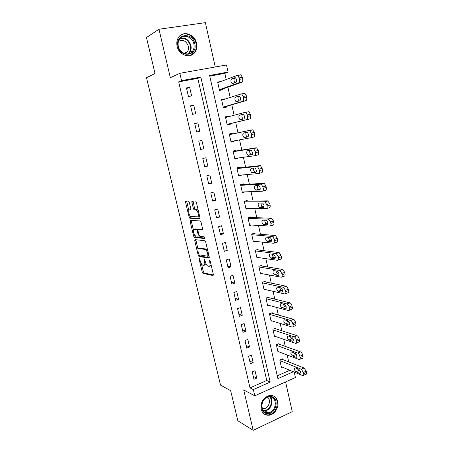 <?xml version="1.0" encoding="UTF-8"?>
<svg xmlns="http://www.w3.org/2000/svg" width="453" height="453" viewBox="0 0 453 453"><rect width="100%" height="100%" fill="white"/><g stroke="black" fill="none" stroke-linecap="round" stroke-linejoin="round"><path stroke-width="0.68" d="M199.314 258.414L199.144 259.201L202.208 272.043L202.972 273.346L213.074 275.571L213.357 274.45L210.226 261.154L209.614 260.203L209.83 262.734C210.288 265.141 209.994 266.358 208.952 266.381L207.876 266.143C206.8 265.515 205.968 264.11 205.379 261.925L204.382 259.297L204.597 261.783C205.056 264.15 204.779 265.35 203.771 265.379L202.734 265.152C201.693 264.541 200.877 263.153 200.294 261.002L199.314 258.414M177.112 46.251C178.924 55.572 191.024 59.167 195.209 51.835C196.755 49.303 197.197 46.427 196.517 43.205C194.807 33.805 182.293 30.057 178.188 37.933C176.806 40.413 176.449 43.188 177.112 46.251M261.132 409.201C262.383 413.447 265.016 415.458 269.048 415.231C274.569 414.744 279.212 407.332 277.712 401.505C276.415 397.06 273.629 395.056 269.348 395.497C263.204 397.615 260.464 402.179 261.132 409.201M189.28 202.287L188.448 201.03L185.798 201.07L185.577 202.327L189.082 217.004L189.79 218.233L199.66 218.691L199.915 217.429L196.33 202.219L195.605 200.962L192.123 200.979L191.879 202.264L193.403 208.691L194.127 209.937L196.245 210.084C198.091 210.792 199.275 217.083 197.525 216.828L190.804 216.511C189.043 215.843 187.842 209.705 189.513 209.898L190.56 209.915L190.792 208.663L189.28 202.287M178.68 81.868L250.022 387.881L266.755 380.475L197.797 78.341L178.68 81.868L181.557 80.623L179.858 73.295L226.506 64.983L228.069 72.061L209.62 75.458L277.893 378.651L293.397 371.749M294.218 372.089L295.413 377.508L254.796 395.82L243.714 389.982L253.199 430.35L237.831 420.741L230.662 390.69L220.52 385.118L146.512 77.757L155.022 73.471L146.455 37.537L158.963 29.252L170.339 77.678L179.858 73.295M254.796 395.82L253.346 389.58L270.192 382.083L200.821 77.078L181.557 80.623M250.022 387.881L253.346 389.58M194.988 239.609L194.75 240.769L198.182 255.164L198.929 256.443L208.963 258.136L209.241 256.97L205.724 242.061L204.954 240.758L194.988 239.609M193.652 236.177L190.186 221.642L190.419 220.435L200.186 220.928L201.053 222.242L202.576 228.697L202.31 229.931L198.25 229.609L198.001 230.82L198.997 235.016L199.745 236.296L204.156 236.772L204.501 238.527L194.382 237.434L193.652 236.177L194.801 235.826L194.603 235.011M215.266 66.987L205.368 22.65L158.963 29.252M253.199 430.35L292.247 411.669L285.605 381.93M256.743 378.108L255.028 370.679L252.219 371.89L253.94 379.331L256.743 378.108L253.272 376.46M253.165 362.598L251.438 355.107L248.606 356.29L250.339 363.793L253.165 362.598L249.716 361.092M249.558 346.964L247.814 339.41L244.96 340.56L246.715 348.125L249.558 346.964L246.126 345.599M245.917 331.194L244.161 323.584L241.29 324.699L243.057 332.326L245.917 331.194L242.514 329.977M242.253 315.299L240.481 307.621L237.587 308.703L239.365 316.398L242.253 315.299L238.867 314.229M238.55 299.269L236.766 291.522L233.85 292.576L235.645 300.333L238.55 299.269L235.186 298.351M234.824 283.102L233.023 275.294L230.084 276.313L231.896 284.139L234.824 283.102L231.477 282.344M231.058 266.8L229.246 258.929L226.285 259.914L228.114 267.802L231.058 266.8L227.74 266.2M227.27 250.362L225.435 242.423L222.457 243.374L224.297 251.33L227.27 250.362L223.975 249.92M223.442 233.788L221.596 225.775L218.595 226.693L220.452 234.716L223.442 233.788L220.169 233.505M219.586 217.066L217.717 208.992L214.699 209.869L216.574 217.961L219.586 217.066L216.336 216.947M215.69 200.203L213.81 192.055L210.77 192.899L212.655 201.064L215.69 200.203L212.468 200.254M211.766 183.193L209.875 174.977L206.806 175.781L208.708 184.014L211.766 183.193L208.573 183.414M207.808 166.041L205.9 157.752L202.808 158.516L204.728 166.823L207.808 166.041L204.637 166.438M203.816 148.737L201.885 140.373L198.771 141.104L200.713 149.479L203.816 148.737L200.673 149.309M199.79 131.279L197.842 122.848L194.705 123.539L196.664 131.987L199.79 131.279M195.724 113.675L193.765 105.17L190.6 105.815L192.576 114.343L195.724 113.675M191.625 95.911L189.648 87.327L186.46 87.939L188.454 96.54L191.625 95.911M288.708 361.879L287.185 355.005M285.277 346.386L283.703 339.274M281.823 330.764L280.192 323.419M278.335 315.016L276.653 307.428M274.818 299.133L273.085 291.307M271.273 283.119L269.49 275.045M267.7 266.976L265.86 258.646M264.099 250.696L262.196 242.112M260.464 234.275L258.504 225.435M256.8 217.717L254.784 208.612M253.102 201.024L251.03 191.647M249.376 184.184L247.242 174.535M245.617 167.197L243.42 157.276M241.823 150.068L239.569 139.869M238.001 132.791L235.69 122.355M234.116 115.238L231.811 104.836M230.181 97.457L227.904 87.163M226.211 79.518L224.847 73.346L209.767 76.132M277.253 375.826L289.818 370.26M282.615 359.467L282.479 358.861L279.79 360.016L281.421 367.315L282.066 367.038M279.212 344.206L279.076 343.589L276.37 344.722L278.012 352.077L278.708 351.783M275.781 328.816L275.645 328.199L272.921 329.297L274.58 336.715L275.333 336.403M272.327 313.306L272.191 312.683L269.444 313.748L271.115 321.228L271.942 320.9M268.844 297.666L268.703 297.038L265.939 298.074L267.627 305.611L268.533 305.265M265.328 281.896L265.192 281.268L262.406 282.27L264.105 289.869L265.113 289.501M261.789 266.002L261.647 265.362L258.844 266.336L260.554 274.003L261.692 273.601M258.216 249.977L258.074 249.331L255.249 250.271L256.981 258L258.267 257.559M254.62 233.816L254.473 233.165L251.63 234.071L253.369 241.862L254.863 241.381M250.985 217.519L250.843 216.868L247.978 217.74L249.733 225.594L251.494 225.05M247.327 201.092L247.179 200.43L244.297 201.268L246.064 209.19L248.21 208.556M243.635 184.524L243.488 183.856L240.583 184.66L242.366 192.65L245.107 191.874M239.914 167.814L239.762 167.146L236.84 167.91L238.64 175.968L241.523 175.034M236.16 150.968L236.007 150.288L233.063 151.019L234.875 159.145L237.814 158.397L237.74 158.057M232.372 133.975L232.219 133.295L229.252 133.986L231.087 142.18L234.042 141.472L233.924 140.934M228.527 116.715L228.403 116.149L225.413 116.806L227.259 125.073L230.237 124.399L230.084 123.709M224.631 99.235L224.552 98.862L221.54 99.479L223.403 107.814L226.404 107.18L226.251 106.489M220.702 81.602L217.627 82.004L219.507 90.407L222.531 89.813L222.378 89.116M224.847 73.346L228.069 72.061M266.755 380.475L270.192 382.083M197.797 78.341L200.821 77.078M241.557 175.186L238.521 175.447M237.814 158.397L234.801 158.81M234.042 141.472L231.053 142.032M228.403 116.149L225.441 116.936M224.552 98.862L221.608 99.807M220.662 81.427L217.746 82.525M185.526 201.421L186.664 201.409M191.829 201.342L192.984 201.325M197.842 122.848L194.739 123.686M193.765 105.17L190.69 106.189M189.648 87.327L186.602 88.545M204.416 265.164L205.956 263.663M209.631 266.154L211.138 265.016M201.483 263.895L203.335 271.664L204.105 272.966L213.431 274.999M199.337 254.886L200.141 256.098L209.309 257.615M195.821 239.705L198.04 249.444M198.612 253.946L199.19 254.858L207.921 256.273L207.684 253.635C207.095 251.466 206.274 250.062 205.209 249.439L198.975 248.51C197.989 248.606 197.729 249.824 198.188 252.179L198.612 253.946M207.689 250.407L206.375 249.065L204.926 249.354M199.563 248.329L206.087 248.98M193.414 230.011L191.342 221.302L190.186 221.642M191.279 220.475L191.342 221.302M202.633 229.507L199.269 229.303M204.745 238.063L195.622 237.106L194.473 237.457M194.156 229.28C192.434 228.986 193.691 235.175 195.475 235.832L197.984 236.132L198.233 234.943L197.236 230.753L196.5 229.49L194.156 229.28L194.92 229.054M198.142 236.087L199.269 235.753M198.114 229.643L197.559 229.11L196.398 229.461M195.311 228.935L197.559 229.11M194.801 235.826L195.622 237.106M190.373 209.654L190.849 209.569M198.703 216.483L199.496 215.645M198.295 210.554L197.095 209.66L195.911 209.994M193.023 200.968L194.586 208.357L195.305 209.603L197.095 209.66M190.028 215.798L190.945 217.899L199.971 218.306M186.698 201.058L188.799 210.645M279.926 360.628L301.262 369.201L303.385 372.4L303.663 373.685C303.901 375.118 303.612 375.769 302.78 375.645L281.285 366.709M281.806 359.15L304.048 367.955L306.171 371.143L306.455 372.428C306.692 373.855 306.392 374.512 305.56 374.388L303.623 375.265M297.247 368.629L298.731 370.565L300.243 371.183M298.737 369.229L295.016 367.728C293.861 368.555 294.184 369.914 295.985 371.794L299.722 373.334C300.894 372.496 300.565 371.126 298.737 369.229M276.506 345.333L297.746 353.091C298.72 353.595 299.422 354.648 299.863 356.256L300.146 357.553C300.39 359.036 300.084 359.71 299.229 359.574L277.876 351.466M278.352 343.895L300.554 351.885C301.528 352.377 302.236 353.431 302.672 355.033L302.955 356.33C303.199 357.808 302.887 358.482 302.026 358.351L300.096 359.195M293.731 352.683L295.271 354.778L296.8 355.345M295.237 353.238L291.562 351.89C290.379 352.734 290.69 354.099 292.502 355.973L296.188 357.366C297.395 356.505 297.077 355.129 295.237 353.238M273.057 329.914L294.195 336.851C295.163 337.315 295.871 338.357 296.313 339.976L296.596 341.285C296.845 342.819 296.528 343.516 295.645 343.374L274.439 336.098M274.858 328.516L297.026 335.673C297.995 336.132 298.703 337.174 299.144 338.787L299.427 340.09C299.676 341.624 299.354 342.321 298.465 342.179L296.534 342.995M290.186 336.613L291.783 338.861L293.317 339.376M291.704 337.117L288.085 335.916C286.862 336.783 287.168 338.153 288.991 340.027L292.627 341.262C293.867 340.384 293.561 339.003 291.704 337.117M269.58 314.371L290.662 320.481C291.613 320.939 292.304 321.964 292.734 323.555L293.017 324.875C293.272 326.443 292.949 327.162 292.055 327.038L270.973 320.605M271.324 313.017L293.51 319.337C294.461 319.79 295.152 320.809 295.583 322.4L295.871 323.714C296.12 325.282 295.798 326.007 294.892 325.883L292.932 326.681M286.624 320.407L288.244 322.802L289.801 323.266M288.136 320.849L284.546 319.801C283.329 320.707 283.623 322.083 285.435 323.935L289.054 325.028C290.305 324.133 290.011 322.74 288.17 320.86L288.136 320.849M266.081 298.703L287.1 303.974C288.029 304.422 288.703 305.43 289.122 306.992L289.41 308.323C289.665 309.909 289.348 310.662 288.453 310.571L267.485 304.988M267.746 297.395L289.971 302.864C290.9 303.312 291.573 304.314 291.992 305.871L292.281 307.202C292.536 308.782 292.213 309.535 291.319 309.45L289.286 310.248M283.04 304.071L284.66 306.602L286.239 307.015M284.546 304.45L280.968 303.544C279.761 304.484 280.05 305.871 281.828 307.7L285.469 308.663C286.709 307.729 286.421 306.33 284.614 304.467L284.546 304.45M270.956 396.522C280.113 397.581 275.968 415.299 266.942 413.589C257.621 412.672 261.902 394.608 270.956 396.522M266.76 412.774L268.318 412.785C276.092 412.185 278.051 397.785 270.475 396.987L268.561 397.009C260.905 397.915 259.28 412.122 266.76 412.774M267.598 397.253C271.449 400.01 268.827 408.283 263.963 408.657L262.1 408.51M263.952 413.849L266.641 414.857L268.521 414.874C277.27 414.269 280.747 398.538 272.791 395.707M177.995 46.291C174.779 33.981 192.474 31.41 194.767 43.652C197.978 55.702 180.504 58.663 177.995 46.291M193.867 43.907C192.491 36.399 182.514 33.42 179.224 39.671C178.108 41.659 177.814 43.884 178.346 46.348C179.784 53.805 189.496 56.682 192.836 50.781C194.06 48.76 194.405 46.466 193.867 43.907M178.516 41.251C183.012 39.269 186.296 40.934 188.369 46.246C188.788 48.228 188.527 50.006 187.576 51.574L185.028 53.731L185.107 52.865M190.475 55.47L194.694 52.021C196.228 49.513 196.664 46.659 195.99 43.46C194.524 35.849 185.458 31.24 180.135 35.577M262.547 282.904L283.504 287.321L285.475 290.288L285.769 291.63C286.03 293.233 285.718 294.014 284.829 293.963L263.963 289.24M264.122 281.647L286.398 286.245L288.368 289.201L288.663 290.543C288.918 292.145 288.601 292.921 287.712 292.876L285.6 293.669M279.439 287.593L281.047 290.265L282.644 290.622M280.917 287.904L277.361 287.145C276.166 288.125 276.443 289.524 278.193 291.33L281.851 292.157C283.08 291.188 282.802 289.778 281.024 287.938L280.917 287.904M258.986 266.976L279.88 270.52L281.8 273.431L282.094 274.784C282.361 276.409 282.049 277.219 281.166 277.208L260.413 273.363M260.447 265.781L282.797 269.478L284.716 272.383L285.011 273.737C285.271 275.356 284.96 276.166 284.071 276.16L281.879 276.953M275.815 270.973L277.4 273.793L279.008 274.093M277.264 271.222L273.725 270.611C272.542 271.624 272.808 273.029 274.529 274.824L278.204 275.503C279.416 274.501 279.15 273.085 277.406 271.256L277.264 271.222M255.396 250.917L276.222 253.567L278.097 256.432L278.391 257.797C278.663 259.439 278.357 260.277 277.479 260.311L256.834 257.355M256.698 249.79L279.156 252.57L281.03 255.424L281.33 256.783C281.59 258.425 281.285 259.258 280.401 259.297L278.119 260.084M272.162 254.207C272.31 255.668 272.831 256.658 273.725 257.179L275.328 257.417M273.572 254.388L270.056 253.935C268.884 254.988 269.144 256.398 270.832 258.176L274.524 258.714C275.724 257.672 275.469 256.245 273.754 254.433L273.572 254.388M251.777 234.722L272.536 236.472L274.354 239.286L274.654 240.662C274.926 242.321 274.626 243.187 273.754 243.261L253.227 241.217M252.87 233.68L275.492 235.503L277.315 238.312L277.61 239.682C277.882 241.341 277.576 242.208 276.698 242.287L274.325 243.074M268.493 237.298C268.578 238.805 269.082 239.852 270.016 240.424L271.607 240.605M269.852 237.412L266.353 237.112C265.198 238.204 265.447 239.626 267.106 241.387L270.809 241.772C271.998 240.69 271.749 239.258 270.073 237.463L269.852 237.412M248.125 218.397L268.482 219.144L270.583 221.981L270.883 223.374C271.16 225.05 270.866 225.951 269.994 226.064L249.586 224.943M248.924 217.451L271.46 218.221L273.561 221.047L273.867 222.434C274.139 224.11 273.839 225.005 272.966 225.124L270.498 225.911M264.807 220.237C264.812 221.794 265.299 222.887 266.279 223.527L267.842 223.646M266.104 220.288L262.621 220.147C261.477 221.274 261.721 222.706 263.346 224.45L267.066 224.682C268.238 223.567 268 222.117 266.353 220.345L266.104 220.288M244.444 201.93L264.682 201.738L266.777 204.53L267.083 205.928C267.361 207.627 267.066 208.556 266.205 208.72L245.917 208.533M244.801 201.121L267.683 200.849L269.778 203.629L270.084 205.028C270.362 206.727 270.062 207.655 269.195 207.814L266.624 208.59M261.098 203.018C261.013 204.62 261.483 205.775 262.508 206.483L264.031 206.545M262.315 203.012L258.856 203.035C257.729 204.195 257.961 205.645 259.552 207.372L263.289 207.446C264.45 206.291 264.218 204.83 262.604 203.069L262.315 203.012M240.73 185.328L260.843 184.173L261.262 184.252L262.933 186.919L263.244 188.335C263.527 190.05 263.238 191.013 262.383 191.217L242.219 191.987M240.594 184.705L263.867 183.323L264.286 183.403L265.962 186.058L266.268 187.474C266.551 189.184 266.256 190.147 265.396 190.351L262.717 191.121M257.372 185.645C257.185 187.282 257.632 188.499 258.708 189.297L260.175 189.303M258.499 185.583L255.056 185.77C253.946 186.97 254.167 188.431 255.73 190.141L259.478 190.056C260.622 188.861 260.401 187.389 258.822 185.645L258.499 185.583M236.987 168.584L256.976 166.449L257.429 166.528L259.059 169.15L259.371 170.577C259.66 172.316 259.376 173.306 258.527 173.556L238.488 175.3M236.891 168.142L260.016 165.639L260.481 165.719L262.111 168.335L262.417 169.756C262.706 171.489 262.417 172.485 261.562 172.735L258.776 173.488M253.64 168.103C253.329 169.762 253.737 171.047 254.875 171.959L256.262 171.919M254.643 168.001L251.228 168.352C250.13 169.598 250.345 171.064 251.874 172.763L255.634 172.514C256.766 171.279 256.551 169.796 254.999 168.063L254.643 168.001M233.21 151.698L253.068 148.567L253.567 148.646L255.152 151.223L255.464 152.661C255.758 154.422 255.481 155.447 254.631 155.741L234.728 158.471M233.153 151.444L256.138 147.803L256.636 147.882L258.227 150.447L258.538 151.885C258.827 153.635 258.544 154.66 257.695 154.954L254.796 155.696M249.909 150.39C249.433 152.049 249.801 153.408 251.007 154.467L252.281 154.399M250.758 150.26L247.361 150.781C246.279 152.066 246.489 153.55 247.984 155.237L251.755 154.818C252.87 153.539 252.666 152.038 251.149 150.322L250.758 150.26M229.405 134.671L249.127 130.526L249.665 130.6L251.205 133.131L251.523 134.586C251.817 136.364 251.545 137.423 250.707 137.763L230.934 141.5M229.388 134.603L252.219 129.801L252.763 129.875L254.303 132.401L254.62 133.85C254.909 135.623 254.631 136.681 253.788 137.021L250.775 137.746M246.228 132.486C245.492 134.071 245.786 135.515 247.112 136.823L248.199 136.749M246.834 132.361L243.459 133.057C242.395 134.382 242.593 135.883 244.065 137.553L247.842 136.959C248.94 135.64 248.748 134.128 247.259 132.423L246.834 132.361M227.117 124.433L249.852 118.924C250.69 118.533 250.962 117.446 250.662 115.651L250.345 114.184L248.85 111.71L245.209 112.31M225.566 117.497L245.147 112.321L245.73 112.389L247.225 114.875L247.548 116.342C247.842 118.142 247.576 119.235 246.743 119.62L227.106 124.382M243.261 114.326L242.604 114.496C241.54 115.86 241.732 117.372 243.176 119.026L243.335 119.082M242.882 114.303L239.529 115.175C238.476 116.54 238.669 118.052 240.107 119.717L243.895 118.941C244.977 117.582 244.79 116.053 243.329 114.36L242.882 114.303M223.301 107.361L245.877 100.662C246.709 100.226 246.976 99.099 246.675 97.287L246.353 95.809L244.897 93.375L241.29 93.918M221.693 100.175L241.138 93.952L241.755 94.014L243.21 96.455L243.533 97.939C243.833 99.756 243.572 100.883 242.746 101.319L223.244 107.123M239.524 96.223L238.657 96.495C237.632 97.78 237.774 99.286 239.093 101.008M238.89 96.081L235.56 97.135C234.524 98.539 234.705 100.068 236.121 101.721L239.914 100.764C240.979 99.354 240.798 97.814 239.371 96.132L239.003 96.059M219.45 90.147L241.868 82.236C242.689 81.75 242.955 80.589 242.649 78.754L242.327 77.265L240.911 74.87L240.249 74.819M217.785 82.706L237.089 75.413L237.74 75.464L239.156 77.865L239.478 79.36C239.79 81.2 239.529 82.367 238.708 82.848L219.354 89.711M235.679 77.961L234.677 78.335C233.697 79.49 233.782 80.968 234.931 82.763M234.858 77.695L231.551 78.93C230.532 80.379 230.713 81.925 232.095 83.562L235.894 82.418C236.947 80.968 236.772 79.411 235.367 77.735L235.05 77.661M199.784 258.991L199.144 259.201M210.107 260.786L209.422 261.013M204.858 259.875L204.201 260.09M205.288 261.557L204.597 261.783M210.543 262.497L209.83 262.734M204.161 272.983L203.035 273.363M203.335 271.664L202.208 272.043M200.141 256.098L199.003 256.466M199.156 254.852L198.182 255.164M195.894 240.418L194.75 240.769M208.992 255.928L208.063 256.228M208.827 255.226L208.114 255.458M208.397 253.403L207.684 253.635M200.124 248.148L198.975 248.51M199.422 229.258L198.25 229.609M198.929 234.728L198.233 234.943M197.95 230.537L197.236 230.753M190.679 209.563L189.513 209.898M195.43 209.631L194.252 209.971M194.586 208.357L193.403 208.691M193.063 201.93L191.879 202.264M191.058 217.927L189.898 218.261M190.237 216.664L189.082 217.004M186.744 202.004L185.577 202.327M301.262 369.201L304.048 367.955M303.663 373.685L306.455 372.428M303.385 372.4L306.171 371.143M300.418 372.949L299.631 373.3M298.731 370.565L295.985 371.794M297.746 353.091L300.554 351.885M300.146 357.553L302.955 356.33M299.863 356.256L302.672 355.033M296.891 357.015L296.132 357.349M295.271 354.778L292.502 355.973M294.195 336.851L297.026 335.673M296.596 341.285L299.427 340.09M296.313 339.976L299.144 338.787M293.334 340.95L292.61 341.256M291.783 338.861L288.991 340.027M290.616 320.469L293.465 319.325M293.017 324.875L295.871 323.714M292.734 323.555L295.583 322.4M289.739 324.75L289.054 325.028M288.267 322.808L285.452 323.94M287.009 303.946L289.875 302.836M289.41 308.323L292.281 307.202M289.122 306.992L291.992 305.871M286.115 308.408L285.469 308.663M284.716 306.619L281.885 307.717M270.186 396.947C274.286 400.95 270.713 410.463 264.914 410.899L263.391 410.894M263.04 410.446L263.108 410.452C269.207 411.703 274.235 401.222 269.643 396.919M180.407 38.143C185.52 37.435 189.014 39.887 190.894 45.498C191.432 48.041 191.092 50.306 189.875 52.31L188.573 53.839M187.865 53.958C190.192 51.919 191.024 49.162 190.368 45.691C188.454 40.102 184.971 37.763 179.915 38.681M283.368 287.281L286.256 286.205M285.769 291.63L288.663 290.543M285.475 290.288L288.368 289.201M282.451 291.93L281.851 292.157M281.137 290.294L278.289 291.358M279.694 270.469L282.604 269.433M282.094 274.784L285.011 273.737M281.8 273.431L284.716 272.383M278.754 275.305L278.204 275.503M277.53 273.827L274.66 274.858M275.99 253.51L278.923 252.508M278.391 257.797L281.33 256.783M278.097 256.432L281.03 255.424M275.022 258.538L274.524 258.714M273.889 257.225L270.996 258.216M272.253 236.404L275.209 235.441M274.654 240.662L277.61 239.682M274.354 239.286L277.315 238.312M271.256 241.625L270.809 241.772M270.22 240.475L267.304 241.432M268.482 219.144L271.46 218.221M270.883 223.374L273.867 222.434M270.583 221.981L273.561 221.047M267.451 224.563L267.066 224.682M266.517 223.584L263.578 224.507M264.682 201.738L267.683 200.849M267.083 205.928L270.084 205.028M266.777 204.53L269.778 203.629M263.612 207.349L263.289 207.446M262.78 206.545L259.824 207.429M260.843 184.173L263.867 183.323M263.244 188.335L266.268 187.474M262.933 186.919L265.962 186.058M259.014 189.354L256.036 190.203M256.976 166.449L260.016 165.639M259.371 170.577L262.417 169.756M259.059 169.15L262.111 168.335M255.215 172.015L252.208 172.825M253.068 148.567L256.138 147.803M255.464 152.661L258.538 151.885M255.152 151.223L258.227 150.447M251.381 154.524L248.352 155.294M249.127 130.526L252.219 129.801M251.523 134.586L254.62 133.85M251.205 133.131L254.303 132.401M247.514 136.88L244.461 137.61M246.743 119.62L249.852 118.924M247.548 116.342L250.662 115.651M247.225 114.875L250.345 114.184M242.604 114.496L239.529 115.175M242.746 101.319L245.877 100.662M243.533 97.939L246.675 97.287M243.21 96.455L246.353 95.809M238.657 96.495L235.56 97.135M238.708 82.848L241.868 82.236M239.478 79.36L242.649 78.754M239.156 77.865L242.327 77.265M234.677 78.335L231.551 78.93M269.048 415.231L268.425 414.886M204.105 272.966L202.972 273.346M200.067 256.075L198.929 256.443M206.375 249.065L205.209 249.439M197.667 229.139L196.5 229.49M195.532 237.078L194.382 237.434M197.434 209.745L196.245 210.084M195.305 209.603L194.127 209.937M190.945 217.899L189.79 218.233M300.384 373.04L299.722 373.334M296.868 357.072L296.188 357.366M293.323 340.967L292.627 341.262M290.662 320.481L293.51 319.337M288.244 322.802L285.435 323.935M287.1 303.974L289.971 302.864M284.66 306.602L281.828 307.7M263.963 408.657L261.862 407.502M268.318 412.785L264.914 410.899L263.363 410.86M188.505 53.856L189.875 52.31L192.836 50.781M187.576 51.574L184.082 53.403M283.504 287.321L286.398 286.245M281.047 290.265L278.193 291.33M279.88 270.52L282.797 269.478M277.4 273.793L274.529 274.824M276.222 253.567L279.156 252.57M273.725 257.179L270.832 258.176M272.536 236.472L275.492 235.503M270.016 240.424L267.106 241.387M268.81 219.218L271.789 218.295M266.279 223.527L263.346 224.45M265.05 201.811L268.051 200.922M262.508 206.483L259.552 207.372M261.262 184.252L264.286 183.403M258.708 189.297L255.73 190.141M257.429 166.528L260.481 165.719M254.875 171.959L251.874 172.763M253.567 148.646L256.636 147.882M251.007 154.467L247.984 155.237M249.665 130.6L252.763 129.875M247.112 136.823L244.065 137.553M245.73 112.389L248.85 111.71M243.176 119.026L240.107 119.717M241.755 94.014L244.897 93.375M238.142 101.296L236.121 101.721M237.74 75.464L240.911 74.87M233.408 83.307L232.095 83.562"/></g></svg>
